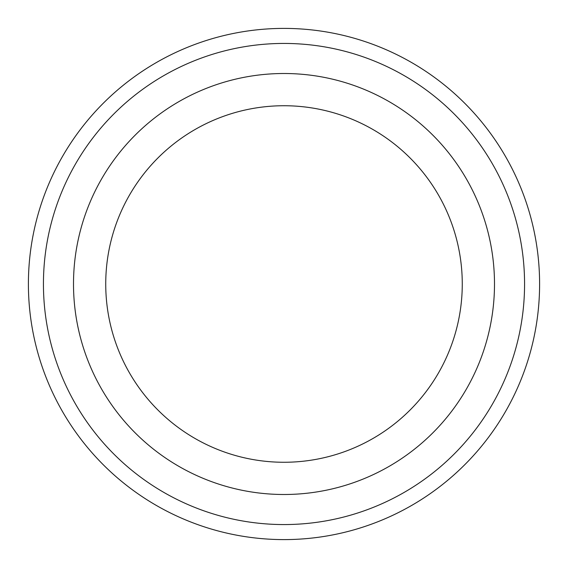 <?xml version="1.0" encoding="UTF-8"?>
<svg xmlns="http://www.w3.org/2000/svg" width="568" height="568" viewBox="0 0 568 568"><rect width="100%" height="100%" fill="white"/><g stroke="black" fill="none" stroke-linecap="round" stroke-linejoin="round"><path stroke-width="0.85" d="M43.438 284A240.562 240.562 0 0 0 404.281 492.335A240.562 240.562 0 0 0 404.281 75.665A240.562 240.562 0 0 0 43.438 284M462.267 284A178.267 178.267 0 0 1 194.867 438.382A178.267 178.267 0 0 1 194.867 129.618A178.267 178.267 0 0 1 462.267 284M494.494 284A210.494 210.494 0 0 1 178.75 466.292A210.494 210.494 0 0 1 178.75 101.707A210.494 210.494 0 0 1 494.494 284M539.6 284A255.6 255.6 0 0 0 284 28.4A255.6 255.6 0 0 0 28.4 284A255.6 255.6 0 0 0 284 539.6A255.6 255.6 0 0 0 539.6 284"/></g></svg>
